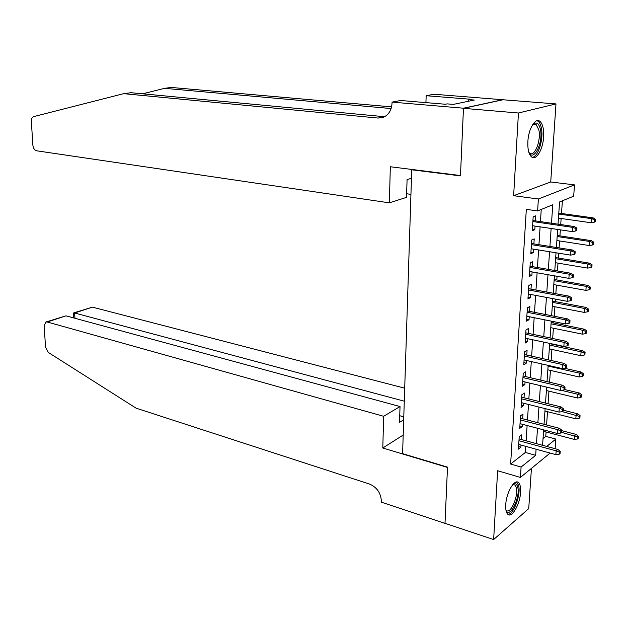<?xml version="1.0" encoding="UTF-8"?>
<svg xmlns="http://www.w3.org/2000/svg" width="627" height="627" viewBox="0 0 627 627"><rect width="100%" height="100%" fill="white"/><g stroke="black" fill="none" stroke-linecap="round" stroke-linejoin="round"><path stroke-width="0.94" d="M520.59 492.242C520.857 487.445 520.175 484.248 518.56 482.649C514.634 478.323 506.24 492.618 505.738 504.79C505.503 509.508 506.169 512.651 507.745 514.226C511.789 518.576 520.065 504.21 520.59 492.242M543.617 136.921C543.977 128.943 542.692 123.707 539.753 121.223C535.215 117.57 528.459 128.95 527.871 141.514C527.558 149.422 528.835 154.587 531.696 157.009C536.328 160.724 542.99 149.32 543.617 136.921M543.037 438.524L545.764 436.376L555.851 439.065L555.146 448.713M412.558 169.549L411.727 169.784L402.597 453.658L447.506 467.131L445.005 523.31L493.637 539.549L528.733 508.599L531.437 468.393M411.727 169.784L460.461 175.889L463.471 108.322L503.05 99.771L555.977 103.917L518.451 113.009L513.638 195.702L538.381 198.994L574.504 184.887L573.674 196.173L559.582 201.949L558.022 224.176M513.638 195.702L550.725 181.979L555.977 103.917M550.725 181.979L574.504 184.887M545.764 436.376L546.078 431.987M546.572 424.973L547.512 411.688M548.069 403.725L548.954 391.162M549.589 382.227L550.42 370.416M551.125 360.486L551.901 349.435M552.677 338.494L553.398 328.219M553.766 323.038L553.868 321.651M554.244 316.235L554.919 306.768M555.279 301.618L555.459 299.11M555.836 293.726L556.447 285.073M556.807 279.955L557.066 276.295M557.442 270.942L557.999 263.136M558.359 258.042L558.696 253.214M559.072 247.892L559.566 240.94M559.919 235.885L560.35 229.85M560.718 224.568L561.149 218.494M561.502 213.47L562.395 200.789M463.471 108.322L518.451 113.009M521.358 439.543L521.664 434.856L519.203 436.706L518.419 449.12L520.872 447.223L521.006 445.06M522.691 418.773L522.996 414.055L520.528 415.834L519.736 428.39L522.189 426.564L522.338 424.267M524.039 397.777L524.344 393.019L521.868 394.728L521.068 407.425L523.529 405.669L523.686 403.247M525.395 376.545L525.708 371.748L523.224 373.378L522.409 386.216L524.885 384.539L525.05 381.984M526.774 355.062L527.088 350.234L524.595 351.794L523.772 364.773L526.257 363.174L526.429 360.47M528.169 333.337L528.483 328.47L525.982 329.951L525.144 343.087L527.644 341.558L527.824 338.721M529.572 311.368L529.886 306.462L527.385 307.857L526.539 321.142L529.039 319.699L529.235 316.713M530.998 289.141L531.32 284.196L528.804 285.512L527.95 298.954L530.458 297.582L530.661 294.455M532.441 266.647L532.762 261.663L530.238 262.901L529.376 276.499L531.892 275.214L532.104 271.93M533.898 243.895L534.22 238.871L531.688 240.023L530.81 253.778L533.342 252.579L533.561 249.146M551.501 223.228L552.763 204.739L537.613 210.938L526.319 209.363L510.629 464.043L525.355 452.451L525.755 446.361M526.116 440.828L527.111 425.521M527.472 420.019L528.49 404.446M528.851 398.968L529.886 383.136M530.246 377.681L531.296 361.575M531.649 356.152L532.723 339.763M533.075 334.371L534.165 317.701M534.517 312.34L535.623 295.388M535.975 290.058L537.104 272.808M537.449 267.51L538.593 249.961M538.938 244.695L540.106 226.841M540.45 221.613L541.242 209.457M535.372 220.876L535.701 215.813L533.154 216.871L532.276 230.791L534.807 229.678L535.043 226.088M550.114 453.062L520.426 477.429L497.634 470.744L493.637 539.549M520.426 477.429L521.092 467.052L535.662 455.32L536.085 449.198M510.629 464.043L521.092 467.052M537.613 210.938L538.381 198.994M546.713 446.424L555.851 439.065M557.654 229.451L556.392 247.469M556.024 252.783L554.785 270.488M554.409 275.833L553.194 293.24M552.818 298.617L551.627 315.718M551.243 321.126L550.067 337.945M549.691 343.384L548.539 359.906M548.155 365.376L547.018 381.624M546.634 387.125L545.514 403.09M545.129 408.616L544.032 424.314M543.64 429.863L542.567 445.295M536.461 443.642L537.511 428.257M537.888 422.716L538.954 407.072M539.33 401.562L540.419 385.644M540.795 380.158L541.9 363.966M542.269 358.511L543.39 342.036M543.766 336.621L544.91 319.856M545.271 314.464L546.438 297.417M546.807 292.057L547.99 274.712M548.351 269.383L549.558 251.733M549.918 246.442L551.141 228.479M525.355 452.451L535.662 455.32M532.37 229.317L534.807 229.678M530.912 252.179L533.342 252.579M529.478 274.783L531.892 275.214M528.059 297.127L530.458 297.582M526.664 319.214L529.039 319.699M525.277 341.049L527.644 341.558M523.906 362.633L526.257 363.174M522.55 383.983L524.885 384.539M521.209 405.081L523.529 405.669M519.885 425.952L522.189 426.564M518.576 446.589L520.872 447.223M575.962 228.573L575.782 230.948L576.754 230.485L576.934 228.118L575.962 228.573L572.631 227.366L572.318 231.629L532.597 225.728M532.856 221.55L572.631 227.366L574.379 226.559L532.926 220.524M576.934 228.118L574.379 226.559M572.318 231.629L575.782 230.948M594.561 222.091L595.47 221.668L595.65 219.372L594.741 219.795L594.561 222.091L591.183 222.765L591.504 218.635L593.142 217.875L558.798 213.094M594.741 219.795L591.504 218.635L558.735 214.05M591.183 222.765L558.445 218.11M593.142 217.875L595.65 219.372M532.542 124.797C536.226 121.403 538.859 122.947 540.435 129.428C543.413 142.548 533.695 162.299 528.914 152.518M528.89 152.432L529.682 153.176C534.612 157.283 541.234 140.456 538.875 130.032L536.132 124.546L532.488 124.875M532.229 157.33C538.146 157.22 543.789 139.037 541.375 128.018C540.693 124.608 539.557 122.328 537.966 121.183L537.033 120.721M512.949 484.397C515.151 483.025 516.703 483.817 517.612 486.756C520.872 496.662 509.626 519.571 505.958 510.198M505.911 509.869L506.279 510.284C510.535 514.908 518.89 495.346 516.186 487.281L514.947 485.016L512.737 484.64M507.839 514.312C513.646 515.088 521.351 493.778 518.482 485.11L516.577 481.998M389.359 202.842L36.664 150.801C34.524 150.174 33.255 148.278 32.855 145.111L31.366 121.387C31.311 118.871 32.055 117.288 33.599 116.638L123.637 93.666L378.097 118.064L383.121 117.406C388.568 115.031 391.53 110.352 392.024 103.377L392.063 102.115L463.471 108.205L460.477 175.544L390.331 166.758L389.359 202.842L406.523 197.364L407.08 179.573L411.453 178.28M392.063 102.115L400.661 100.5L445.366 104.247L447.176 103.878L453.337 104.395L474.341 100.038L468.283 99.552L469.984 99.207L426.164 95.719L434.009 94.246L503.05 99.771M503.058 99.654L463.471 108.205M123.637 93.666L130.972 92.71L384.625 116.716M391.13 108.557L164.509 88.336L171.281 87.451L391.593 106.88M164.509 88.336L142.682 93.815M410.936 194.362L406.641 193.759M426.164 95.719L425.921 102.616M468.283 99.552L468.204 101.308M404.705 388.184L92.459 307.144L74.644 312.991L74.934 318.273M404.282 401.186L74.644 312.991L73.445 313.069L73.712 317.936M382.799 448.007L383.646 416.289L47.244 321.988L45.826 322.035L44.18 325.774L45.52 347.162L48.342 352.46L136.059 408.146L369.522 484.068C376.882 487.257 380.832 492.94 381.381 501.122L381.349 502.149L444.998 523.404L447.49 467.428L382.799 448.007L403.192 435.044M383.646 416.289L400.026 406.547L399.532 422.371L403.686 419.808M400.026 406.547L65.968 315.836L47.244 321.988M73.72 312.897L92.459 307.144M403.78 416.845L399.736 415.725M46.092 321.957L65.968 315.836M73.469 313.539L73.445 313.069M574.207 252.14L574.034 254.484L574.998 253.99L575.171 251.654L574.207 252.14L570.891 250.925L570.578 255.134L531.132 248.754M531.398 244.632L570.891 250.925L572.639 250.048L531.469 243.511M575.171 251.654L572.639 250.048M570.578 255.134L574.034 254.484M572.467 275.425L572.294 277.745L573.258 277.212L573.431 274.9L572.467 275.425L569.175 274.203L568.869 278.357L529.69 271.507M529.948 267.431L569.175 274.203L570.915 273.262L530.027 266.232M573.431 274.9L570.915 273.262M568.869 278.357L572.294 277.745M570.75 298.436L570.586 300.725L571.542 300.161L571.714 297.88L570.75 298.436L567.482 297.198L567.176 301.313L528.263 294M528.514 289.972L567.482 297.198L569.214 296.195L528.6 288.694M571.714 297.88L569.214 296.195M567.176 301.313L570.586 300.725M569.057 321.173L568.893 323.43L569.849 322.834L570.014 320.577L569.057 321.173L565.805 319.927L565.507 323.987L526.852 316.235M527.103 312.254L565.805 319.927L567.537 318.861L527.189 310.898M570.014 320.577L567.537 318.861M565.507 323.987L568.893 323.43M592.75 244.922L593.659 244.459L593.84 242.194L592.93 242.649L592.75 244.922L589.396 245.565L589.717 241.473L591.347 240.658L557.231 235.47M592.93 242.649L589.717 241.473L557.16 236.512M589.396 245.565L556.878 240.525M591.347 240.658L593.84 242.194M590.963 267.486L591.872 266.984L592.045 264.743L591.143 265.237L590.963 267.486L587.632 268.097L587.946 264.053L589.576 263.175L555.687 257.603M591.143 265.237L587.946 264.053L555.608 258.716M587.632 268.097L555.334 262.689M589.576 263.175L592.045 264.743M589.2 289.784L590.101 289.259L590.273 287.041L589.38 287.566L589.2 289.784L585.884 290.372L586.198 286.374L587.82 285.434L554.158 279.485M589.38 287.566L586.198 286.374L554.072 280.677M585.884 290.372L553.798 284.603M587.82 285.434L590.273 287.041M587.452 311.838L588.353 311.274L588.526 309.087L587.632 309.644L587.452 311.838L584.16 312.387L584.466 308.445L586.088 307.442L552.646 301.117M587.632 309.644L584.466 308.445L552.559 302.386M584.16 312.387L552.285 306.266M586.088 307.442L588.526 309.087M567.38 343.643L567.216 345.877L568.172 345.25L568.336 343.016L567.38 343.643L564.151 342.389L563.853 346.402L525.457 338.212M525.708 334.277L564.151 342.389L565.875 341.26L525.794 332.843M568.336 343.016L565.875 341.26M563.853 346.402L567.216 345.877M585.728 333.635L586.621 333.039L586.794 330.876L585.9 331.464L585.728 333.635L582.452 334.16L582.757 330.257L584.38 329.206L551.149 322.513M585.9 331.464L582.757 330.257L551.055 323.853M582.452 334.16L550.788 327.686M584.38 329.206L586.794 330.876M565.726 365.854L565.562 368.057L566.51 367.398L566.675 365.196L565.726 365.854L562.513 364.585L562.223 368.558L524.078 359.945M524.321 356.05L562.513 364.585L564.237 363.401L524.423 354.537M566.675 365.196L564.237 363.401M562.223 368.558L565.562 368.057M584.019 355.188L584.913 354.561L585.085 352.421L584.192 353.04L584.019 355.188L580.767 355.681L581.072 351.825L582.687 350.712L549.667 343.674M584.192 353.04L581.072 351.825L549.573 345.077M580.767 355.681L549.307 348.871M582.687 350.712L585.085 352.421M564.088 387.799L563.924 389.986L564.872 389.289L565.037 387.11L564.088 387.799L560.899 386.53L560.609 390.449L522.714 381.428M522.957 377.579L560.899 386.53L562.615 385.291L523.059 375.988M565.037 387.11L562.615 385.291M560.609 390.449L563.924 389.986M582.334 376.498L583.228 375.847L583.392 373.723L582.507 374.374L582.334 376.498L579.105 376.96L579.403 373.151L581.01 371.991L564.363 368.237M582.507 374.374L579.403 373.151L548.108 366.074M579.105 376.96L547.841 369.828M581.01 371.991L583.392 373.723M562.474 409.502L562.309 411.657L563.258 410.928L563.414 408.78L562.474 409.502L559.3 408.216L559.018 412.096L521.366 402.659M521.609 398.858L559.3 408.216L561.008 406.923L521.711 397.204M563.414 408.78L561.008 406.923M559.018 412.096L562.309 411.657M580.665 397.565L581.558 396.883L581.723 394.791L580.829 395.472L580.665 397.565L577.451 398.012L577.749 394.234L579.356 393.019L564.566 389.516M580.829 395.472L577.749 394.234L561.384 390.339M577.451 398.012L546.391 390.55M579.356 393.019L581.723 394.791M560.875 430.945L560.71 433.077L561.659 432.324L561.816 430.193L560.875 430.945L557.724 429.66L557.434 433.492L520.034 423.664M520.269 419.902L557.724 429.66L559.425 428.312L520.379 418.178M561.816 430.193L559.425 428.312M557.434 433.492L560.71 433.077M579.019 418.405L579.904 417.692L580.069 415.623L579.183 416.328L579.019 418.405L575.821 418.82L576.111 415.09L577.718 413.828L563.305 410.238M579.183 416.328L562.325 411.649M575.821 418.82L544.957 411.046M577.718 413.828L580.069 415.623M559.292 452.153L559.135 454.262L560.076 453.47L560.232 451.369L559.292 452.153L556.157 450.852L555.883 454.646L518.717 444.433M518.952 440.71L556.157 450.852L557.858 449.449L519.07 438.916M560.232 451.369L557.858 449.449M555.883 454.646L559.135 454.262M577.389 439.01L578.266 438.273L578.431 436.227L577.545 436.964L577.389 439.01L574.207 439.402L574.497 435.71L576.095 434.393L561.776 430.671M577.545 436.964L561.627 432.348M574.207 439.402L543.546 431.321M576.095 434.393L578.431 436.227M384.61 116.724L378.097 118.064M533.459 124.303L536.132 124.546M513.247 484.506L514.947 485.016"/></g></svg>
